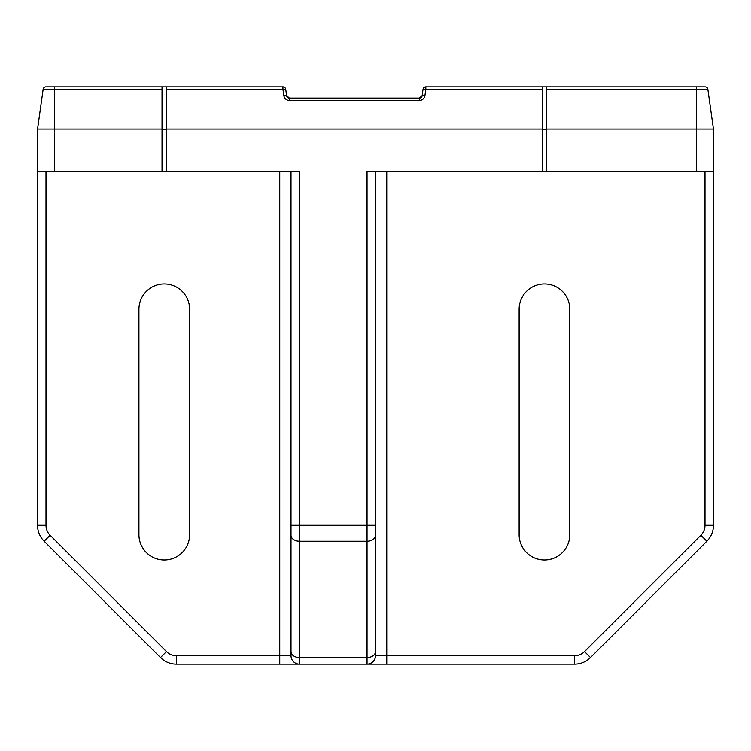 <?xml version="1.0" encoding="UTF-8"?>
<svg xmlns="http://www.w3.org/2000/svg" width="751" height="751" viewBox="0 0 751 751"><rect width="100%" height="100%" fill="white"/><g stroke="black" fill="none" stroke-linecap="round" stroke-linejoin="round"><path stroke-width="1.13" d="M166.534 129.078L166.534 171.322L37.55 171.322L37.55 129.078L43.145 89.256A2.816 2.816 0 0 1 45.933 86.834L282.93 86.834L282.93 89.256L166.534 89.256L166.534 129.078L542.222 129.078L542.222 171.322L367.051 171.322L367.051 525.287L299.461 525.287L299.461 657.566L367.051 657.566L367.051 541.218L299.461 541.218A8.449 5.97 0 0 1 291.012 535.247L291.012 171.322M45.999 171.322L45.999 525.287A14.081 14.081 0 0 0 50.12 535.247L166.469 651.596A14.081 14.081 0 0 0 176.429 655.717L291.012 655.717L291.012 525.287L299.461 525.287L299.461 171.322L166.534 171.322M713.45 129.078L546.728 129.078L546.728 171.322L713.45 171.322L713.45 129.078L707.855 89.256L546.728 89.256L546.728 86.844L542.222 86.844L542.222 129.078M546.728 89.256L546.728 129.078M546.728 171.322L542.222 171.322M707.855 89.256A2.816 2.816 0 0 0 705.067 86.834L696.553 86.834L705.067 86.834A2.816 2.816 0 0 1 705.236 86.844A2.816 2.816 0 0 0 705.067 86.834A2.816 2.816 0 0 1 707.855 89.256A2.816 2.816 0 0 0 705.067 86.834A2.816 2.816 0 0 1 705.236 86.844M713.45 171.322L713.45 525.287A22.53 22.53 0 0 1 706.851 541.218L590.502 657.566A22.53 22.53 0 0 1 574.571 664.166L176.429 664.166A22.53 22.53 0 0 1 160.498 657.566L44.149 541.218A22.53 22.53 0 0 1 37.55 525.287L37.55 171.322M569.821 534.618A25.346 25.346 0 0 1 544.475 559.964A25.346 25.346 0 0 1 519.129 534.618L519.129 309.318A25.346 25.346 0 0 1 544.475 283.972A25.346 25.346 0 0 1 569.821 309.318L569.821 534.618M189.627 534.618A25.346 25.346 0 0 1 164.281 559.964A25.346 25.346 0 0 1 138.935 534.618L138.935 309.318A25.346 25.346 0 0 1 164.281 283.972A25.346 25.346 0 0 1 189.627 309.318L189.627 534.618M542.222 89.256L425.826 89.256L425.826 86.834L696.553 86.834L696.553 171.322M419.349 100.521L289.407 100.521L289.407 98.099L286.619 95.677L283.831 95.677L282.93 89.256L285.718 89.256A2.816 2.816 0 0 0 282.93 86.834A2.816 2.816 0 0 1 285.718 89.256L286.619 95.677A2.816 2.816 0 0 0 289.407 98.099L419.349 98.099L419.349 100.521C422.391 100.268 424.249 98.653 424.925 95.677L422.137 95.677L423.038 89.256A2.816 2.816 0 0 1 425.826 86.834A2.816 2.816 0 0 0 423.038 89.256L425.826 89.256L424.925 95.677M166.534 89.256L166.534 86.844L162.028 86.844L162.028 171.322M162.028 129.078L37.55 129.078M375.5 171.322L375.5 655.717L375.5 525.287L367.051 525.287L367.051 541.218A8.449 5.97 180 0 0 375.5 535.247M291.012 651.596A8.449 5.97 0 0 0 299.461 657.566L299.461 664.166A8.449 8.449 0 0 1 291.012 655.717L291.012 535.247M386.765 171.322L386.765 655.717L375.5 655.717A8.449 8.449 0 0 1 367.051 664.166L367.051 657.566A8.449 5.97 180 0 0 375.5 651.596M45.933 86.834A2.816 2.816 0 0 0 45.764 86.844A2.816 2.816 0 0 1 45.933 86.834A2.816 2.816 0 0 0 43.145 89.256A2.816 2.816 0 0 1 45.933 86.834A2.816 2.816 0 0 0 45.764 86.844M422.137 95.677A2.816 2.816 0 0 1 419.349 98.099L422.137 95.677M542.222 129.238L546.728 129.238M162.028 129.238L166.534 129.238M283.831 95.677C284.507 98.653 286.366 100.268 289.407 100.521M386.765 664.166L386.765 655.717L574.571 655.717A14.081 14.081 0 0 0 584.531 651.596L700.88 535.247A14.081 14.081 0 0 0 705.001 525.287L705.001 171.322M279.748 664.166L279.748 171.322M54.447 171.322L54.447 89.256L43.145 89.256M162.028 89.256L54.447 89.256L54.447 86.834M705.001 525.287L713.45 525.287A22.53 22.53 0 0 1 706.851 541.218L700.88 535.247M584.531 651.596L590.502 657.566A22.53 22.53 0 0 1 574.571 664.166L574.571 655.717M176.429 655.717L176.429 664.166A22.53 22.53 0 0 1 160.498 657.566L166.469 651.596M50.12 535.247L44.149 541.218A22.53 22.53 0 0 1 37.55 525.287L45.999 525.287M291.012 655.717A8.449 8.449 0 0 0 299.461 664.166"/></g></svg>
